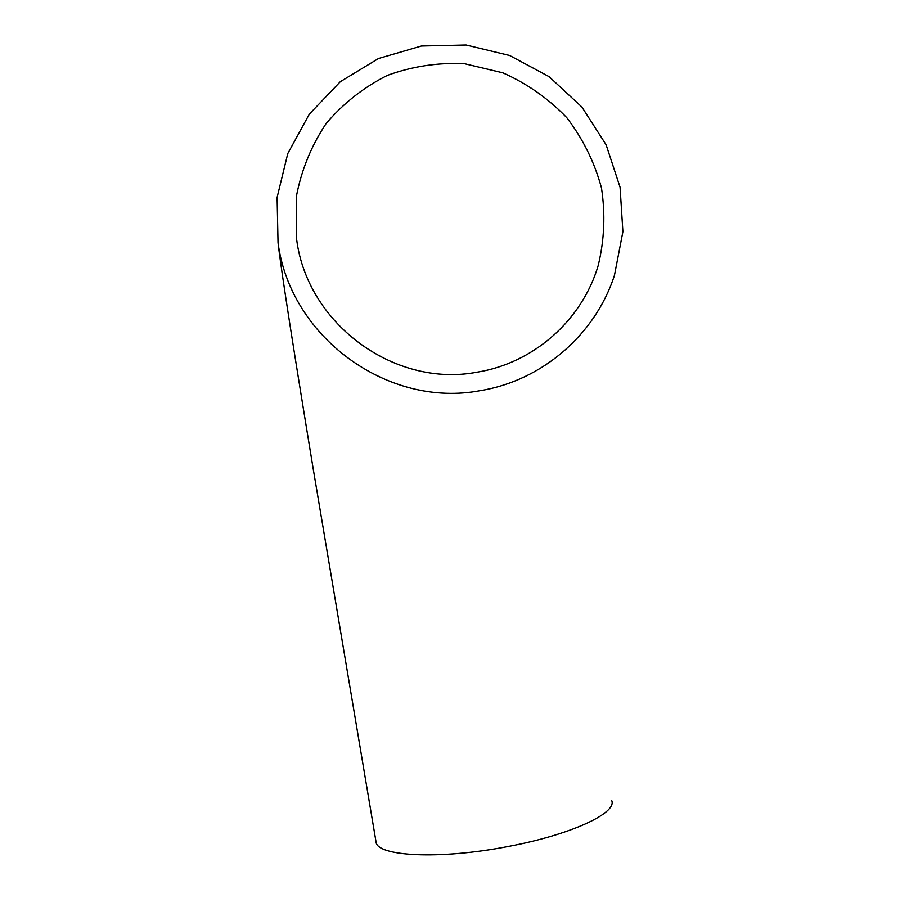<?xml version="1.0" encoding="UTF-8"?>
<svg xmlns="http://www.w3.org/2000/svg" width="900" height="900" viewBox="0 0 900 900"><rect width="100%" height="100%" fill="white"/><g stroke="black" fill="none" stroke-linecap="round" stroke-linejoin="round"><path stroke-width="1.35" d="M477.034 372.195C393.581 388.192 305.111 322.425 296.269 236.138L296.392 196.346C301.421 170.032 311.31 145.8 326.07 123.626C343.282 103.354 363.735 87.266 387.416 75.364C412.324 66.296 438.019 62.415 464.512 63.709L502.819 72.81C527.096 83.587 548.449 98.561 566.842 117.754C582.975 138.881 594.506 162.236 601.447 187.819C605.475 213.975 604.395 239.861 598.219 265.466C582.097 320.254 533.599 363.195 477.034 372.195M611.764 800.663C617.051 813.217 570.544 834.874 508.005 846.518C439.853 859.837 376.211 856.462 376.009 841.725L313.065 468.022C295.481 361.159 281.396 272.486 278.044 242.741L277.099 197.46L287.764 153.596L309.33 114.131L340.29 81.709L378.517 58.5L421.436 46.001L466.121 45L509.625 55.474L549.09 76.657L581.962 107.111L606.127 144.799L620.066 187.234L622.901 231.694L614.475 275.276C595.305 334.676 542.002 380.723 480.15 390.668C388.271 408.285 290.34 337.601 278.044 242.741"/></g></svg>
